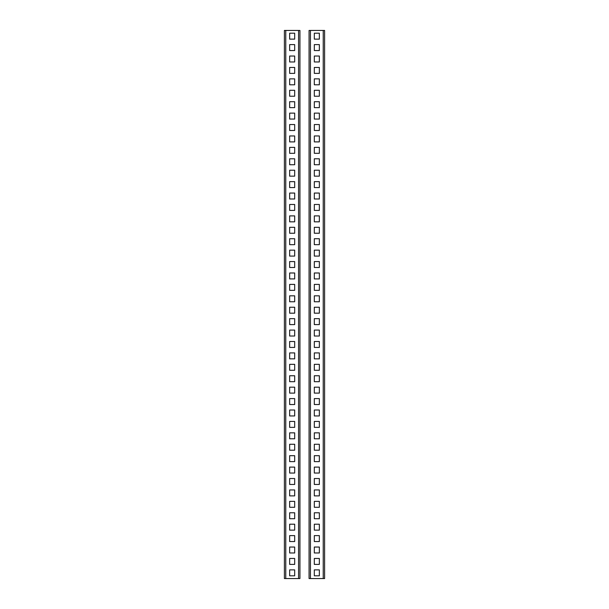 <?xml version="1.0" encoding="UTF-8"?>
<svg xmlns="http://www.w3.org/2000/svg" width="609" height="609" viewBox="0 0 609 609"><rect width="100%" height="100%" fill="white"/><g stroke="black" fill="none" stroke-linecap="round" stroke-linejoin="round"><path stroke-width="0.91" d="M294.68 575.809L289.656 575.809L289.656 569.872L294.68 569.872L294.68 575.809L289.656 575.809L289.656 569.872L294.68 569.872L294.68 575.809M294.68 564.391L289.656 564.391L289.656 558.453L294.68 558.453L294.68 564.391L289.656 564.391L289.656 558.453L294.68 558.453L294.68 564.391M294.68 552.972L289.656 552.972L289.656 547.034L294.68 547.034L294.68 552.972L289.656 552.972L289.656 547.034L294.68 547.034L294.68 552.972M294.68 541.553L289.656 541.553L289.656 535.615L294.68 535.615L294.68 541.553L289.656 541.553L289.656 535.615L294.68 535.615L294.68 541.553M294.68 530.135L289.656 530.135L289.656 524.197L294.68 524.197L294.68 530.135L289.656 530.135L289.656 524.197L294.68 524.197L294.68 530.135M294.68 518.716L289.656 518.716L289.656 512.778L294.68 512.778L294.68 518.716L289.656 518.716L289.656 512.778L294.68 512.778L294.68 518.716M294.68 507.297L289.656 507.297L289.656 501.359L294.68 501.359L294.68 507.297L289.656 507.297L289.656 501.359L294.68 501.359L294.68 507.297M294.68 495.878L289.656 495.878L289.656 489.94L294.68 489.94L294.68 495.878L289.656 495.878L289.656 489.94L294.68 489.94L294.68 495.878M294.68 484.459L289.656 484.459L289.656 478.522L294.68 478.522L294.68 484.459L289.656 484.459L289.656 478.522L294.68 478.522L294.68 484.459M294.68 473.041L289.656 473.041L289.656 467.103L294.68 467.103L294.68 473.041L289.656 473.041L289.656 467.103L294.68 467.103L294.68 473.041M294.68 461.622L289.656 461.622L289.656 455.684L294.68 455.684L294.68 461.622L289.656 461.622L289.656 455.684L294.68 455.684L294.68 461.622M294.68 450.203L289.656 450.203L289.656 444.266L294.68 444.266L294.68 450.203L289.656 450.203L289.656 444.266L294.68 444.266L294.68 450.203M294.68 438.784L289.656 438.784L289.656 432.847L294.68 432.847L294.68 438.784L289.656 438.784L289.656 432.847L294.68 432.847L294.68 438.784M294.68 427.366L289.656 427.366L289.656 421.428L294.68 421.428L294.68 427.366L289.656 427.366L289.656 421.428L294.68 421.428L294.68 427.366M294.68 415.947L289.656 415.947L289.656 410.009L294.68 410.009L294.68 415.947L289.656 415.947L289.656 410.009L294.68 410.009L294.68 415.947M294.68 404.528L289.656 404.528L289.656 398.591L294.68 398.591L294.68 404.528L289.656 404.528L289.656 398.591L294.68 398.591L294.68 404.528M294.68 393.109L289.656 393.109L289.656 387.172L294.68 387.172L294.68 393.109L289.656 393.109L289.656 387.172L294.68 387.172L294.68 393.109M294.68 381.691L289.656 381.691L289.656 375.753L294.68 375.753L294.68 381.691L289.656 381.691L289.656 375.753L294.68 375.753L294.68 381.691M294.68 370.272L289.656 370.272L289.656 364.334L294.68 364.334L294.68 370.272L289.656 370.272L289.656 364.334L294.68 364.334L294.68 370.272M294.68 358.853L289.656 358.853L289.656 352.916L294.68 352.916L294.68 358.853L289.656 358.853L289.656 352.916L294.68 352.916L294.68 358.853M294.68 347.434L289.656 347.434L289.656 341.497L294.68 341.497L294.68 347.434L289.656 347.434L289.656 341.497L294.68 341.497L294.68 347.434M294.68 336.016L289.656 336.016L289.656 330.078L294.68 330.078L294.68 336.016L289.656 336.016L289.656 330.078L294.68 330.078L294.68 336.016M294.68 324.597L289.656 324.597L289.656 318.659L294.68 318.659L294.68 324.597L289.656 324.597L289.656 318.659L294.68 318.659L294.68 324.597M294.68 313.178L289.656 313.178L289.656 307.24L294.68 307.24L294.68 313.178L289.656 313.178L289.656 307.24L294.68 307.24L294.68 313.178M294.68 301.76L289.656 301.76L289.656 295.822L294.68 295.822L294.68 301.76L289.656 301.76L289.656 295.822L294.68 295.822L294.68 301.76M294.68 290.341L289.656 290.341L289.656 284.403L294.68 284.403L294.68 290.341L289.656 290.341L289.656 284.403L294.68 284.403L294.68 290.341M294.68 278.922L289.656 278.922L289.656 272.984L294.68 272.984L294.68 278.922L289.656 278.922L289.656 272.984L294.68 272.984L294.68 278.922M294.68 267.503L289.656 267.503L289.656 261.565L294.68 261.565L294.68 267.503L289.656 267.503L289.656 261.565L294.68 261.565L294.68 267.503M294.68 256.084L289.656 256.084L289.656 250.147L294.68 250.147L294.68 256.084L289.656 256.084L289.656 250.147L294.68 250.147L294.68 256.084M294.68 244.666L289.656 244.666L289.656 238.728L294.68 238.728L294.68 244.666L289.656 244.666L289.656 238.728L294.68 238.728L294.68 244.666M294.68 233.247L289.656 233.247L289.656 227.309L294.68 227.309L294.68 233.247L289.656 233.247L289.656 227.309L294.68 227.309L294.68 233.247M294.68 221.828L289.656 221.828L289.656 215.891L294.68 215.891L294.68 221.828L289.656 221.828L289.656 215.891L294.68 215.891L294.68 221.828M294.68 210.409L289.656 210.409L289.656 204.472L294.68 204.472L294.68 210.409L289.656 210.409L289.656 204.472L294.68 204.472L294.68 210.409M294.68 198.991L289.656 198.991L289.656 193.053L294.68 193.053L294.68 198.991L289.656 198.991L289.656 193.053L294.68 193.053L294.68 198.991M294.68 187.572L289.656 187.572L289.656 181.634L294.68 181.634L294.68 187.572L289.656 187.572L289.656 181.634L294.68 181.634L294.68 187.572M294.68 176.153L289.656 176.153L289.656 170.215L294.68 170.215L294.68 176.153L289.656 176.153L289.656 170.215L294.68 170.215L294.68 176.153M294.68 164.734L289.656 164.734L289.656 158.797L294.68 158.797L294.68 164.734L289.656 164.734L289.656 158.797L294.68 158.797L294.68 164.734M294.68 153.316L289.656 153.316L289.656 147.378L294.68 147.378L294.68 153.316L289.656 153.316L289.656 147.378L294.68 147.378L294.68 153.316M294.68 141.897L289.656 141.897L289.656 135.959L294.68 135.959L294.68 141.897L289.656 141.897L289.656 135.959L294.68 135.959L294.68 141.897M294.68 130.478L289.656 130.478L289.656 124.54L294.68 124.54L294.68 130.478L289.656 130.478L289.656 124.54L294.68 124.54L294.68 130.478M294.68 119.059L289.656 119.059L289.656 113.122L294.68 113.122L294.68 119.059L289.656 119.059L289.656 113.122L294.68 113.122L294.68 119.059M294.68 107.641L289.656 107.641L289.656 101.703L294.68 101.703L294.68 107.641L289.656 107.641L289.656 101.703L294.68 101.703L294.68 107.641M294.68 96.222L289.656 96.222L289.656 90.284L294.68 90.284L294.68 96.222L289.656 96.222L289.656 90.284L294.68 90.284L294.68 96.222M294.68 84.803L289.656 84.803L289.656 78.865L294.68 78.865L294.68 84.803L289.656 84.803L289.656 78.865L294.68 78.865L294.68 84.803M294.68 73.385L289.656 73.385L289.656 67.447L294.68 67.447L294.68 73.385L289.656 73.385L289.656 67.447L294.68 67.447L294.68 73.385M294.68 61.966L289.656 61.966L289.656 56.028L294.68 56.028L294.68 61.966L289.656 61.966L289.656 56.028L294.68 56.028L294.68 61.966M294.68 50.547L289.656 50.547L289.656 44.609L294.68 44.609L294.68 50.547L289.656 50.547L289.656 44.609L294.68 44.609L294.68 50.547M294.68 39.128L289.656 39.128L289.656 33.191L294.68 33.191L294.68 39.128L289.656 39.128L289.656 33.191L294.68 33.191L294.68 39.128M284.403 30.45L284.403 578.55L299.933 578.55L299.933 30.45L284.403 30.45M319.344 575.809L314.32 575.809L314.32 569.872L319.344 569.872L319.344 575.809L314.32 575.809L314.32 569.872L319.344 569.872L319.344 575.809M319.344 564.391L314.32 564.391L314.32 558.453L319.344 558.453L319.344 564.391L314.32 564.391L314.32 558.453L319.344 558.453L319.344 564.391M319.344 552.972L314.32 552.972L314.32 547.034L319.344 547.034L319.344 552.972L314.32 552.972L314.32 547.034L319.344 547.034L319.344 552.972M319.344 541.553L314.32 541.553L314.32 535.615L319.344 535.615L319.344 541.553L314.32 541.553L314.32 535.615L319.344 535.615L319.344 541.553M319.344 530.135L314.32 530.135L314.32 524.197L319.344 524.197L319.344 530.135L314.32 530.135L314.32 524.197L319.344 524.197L319.344 530.135M319.344 518.716L314.32 518.716L314.32 512.778L319.344 512.778L319.344 518.716L314.32 518.716L314.32 512.778L319.344 512.778L319.344 518.716M319.344 507.297L314.32 507.297L314.32 501.359L319.344 501.359L319.344 507.297L314.32 507.297L314.32 501.359L319.344 501.359L319.344 507.297M319.344 495.878L314.32 495.878L314.32 489.94L319.344 489.94L319.344 495.878L314.32 495.878L314.32 489.94L319.344 489.94L319.344 495.878M319.344 484.459L314.32 484.459L314.32 478.522L319.344 478.522L319.344 484.459L314.32 484.459L314.32 478.522L319.344 478.522L319.344 484.459M319.344 473.041L314.32 473.041L314.32 467.103L319.344 467.103L319.344 473.041L314.32 473.041L314.32 467.103L319.344 467.103L319.344 473.041M319.344 461.622L314.32 461.622L314.32 455.684L319.344 455.684L319.344 461.622L314.32 461.622L314.32 455.684L319.344 455.684L319.344 461.622M319.344 450.203L314.32 450.203L314.32 444.266L319.344 444.266L319.344 450.203L314.32 450.203L314.32 444.266L319.344 444.266L319.344 450.203M319.344 438.784L314.32 438.784L314.32 432.847L319.344 432.847L319.344 438.784L314.32 438.784L314.32 432.847L319.344 432.847L319.344 438.784M319.344 427.366L314.32 427.366L314.32 421.428L319.344 421.428L319.344 427.366L314.32 427.366L314.32 421.428L319.344 421.428L319.344 427.366M319.344 415.947L314.32 415.947L314.32 410.009L319.344 410.009L319.344 415.947L314.32 415.947L314.32 410.009L319.344 410.009L319.344 415.947M319.344 404.528L314.32 404.528L314.32 398.591L319.344 398.591L319.344 404.528L314.32 404.528L314.32 398.591L319.344 398.591L319.344 404.528M319.344 393.109L314.32 393.109L314.32 387.172L319.344 387.172L319.344 393.109L314.32 393.109L314.32 387.172L319.344 387.172L319.344 393.109M319.344 381.691L314.32 381.691L314.32 375.753L319.344 375.753L319.344 381.691L314.32 381.691L314.32 375.753L319.344 375.753L319.344 381.691M319.344 370.272L314.32 370.272L314.32 364.334L319.344 364.334L319.344 370.272L314.32 370.272L314.32 364.334L319.344 364.334L319.344 370.272M319.344 358.853L314.32 358.853L314.32 352.916L319.344 352.916L319.344 358.853L314.32 358.853L314.32 352.916L319.344 352.916L319.344 358.853M319.344 347.434L314.32 347.434L314.32 341.497L319.344 341.497L319.344 347.434L314.32 347.434L314.32 341.497L319.344 341.497L319.344 347.434M319.344 336.016L314.32 336.016L314.32 330.078L319.344 330.078L319.344 336.016L314.32 336.016L314.32 330.078L319.344 330.078L319.344 336.016M319.344 324.597L314.32 324.597L314.32 318.659L319.344 318.659L319.344 324.597L314.32 324.597L314.32 318.659L319.344 318.659L319.344 324.597M319.344 313.178L314.32 313.178L314.32 307.24L319.344 307.24L319.344 313.178L314.32 313.178L314.32 307.24L319.344 307.24L319.344 313.178M319.344 301.76L314.32 301.76L314.32 295.822L319.344 295.822L319.344 301.76L314.32 301.76L314.32 295.822L319.344 295.822L319.344 301.76M319.344 290.341L314.32 290.341L314.32 284.403L319.344 284.403L319.344 290.341L314.32 290.341L314.32 284.403L319.344 284.403L319.344 290.341M319.344 278.922L314.32 278.922L314.32 272.984L319.344 272.984L319.344 278.922L314.32 278.922L314.32 272.984L319.344 272.984L319.344 278.922M319.344 267.503L314.32 267.503L314.32 261.565L319.344 261.565L319.344 267.503L314.32 267.503L314.32 261.565L319.344 261.565L319.344 267.503M319.344 256.084L314.32 256.084L314.32 250.147L319.344 250.147L319.344 256.084L314.32 256.084L314.32 250.147L319.344 250.147L319.344 256.084M319.344 244.666L314.32 244.666L314.32 238.728L319.344 238.728L319.344 244.666L314.32 244.666L314.32 238.728L319.344 238.728L319.344 244.666M319.344 233.247L314.32 233.247L314.32 227.309L319.344 227.309L319.344 233.247L314.32 233.247L314.32 227.309L319.344 227.309L319.344 233.247M319.344 221.828L314.32 221.828L314.32 215.891L319.344 215.891L319.344 221.828L314.32 221.828L314.32 215.891L319.344 215.891L319.344 221.828M319.344 210.409L314.32 210.409L314.32 204.472L319.344 204.472L319.344 210.409L314.32 210.409L314.32 204.472L319.344 204.472L319.344 210.409M319.344 198.991L314.32 198.991L314.32 193.053L319.344 193.053L319.344 198.991L314.32 198.991L314.32 193.053L319.344 193.053L319.344 198.991M319.344 187.572L314.32 187.572L314.32 181.634L319.344 181.634L319.344 187.572L314.32 187.572L314.32 181.634L319.344 181.634L319.344 187.572M319.344 176.153L314.32 176.153L314.32 170.215L319.344 170.215L319.344 176.153L314.32 176.153L314.32 170.215L319.344 170.215L319.344 176.153M319.344 164.734L314.32 164.734L314.32 158.797L319.344 158.797L319.344 164.734L314.32 164.734L314.32 158.797L319.344 158.797L319.344 164.734M319.344 153.316L314.32 153.316L314.32 147.378L319.344 147.378L319.344 153.316L314.32 153.316L314.32 147.378L319.344 147.378L319.344 153.316M319.344 141.897L314.32 141.897L314.32 135.959L319.344 135.959L319.344 141.897L314.32 141.897L314.32 135.959L319.344 135.959L319.344 141.897M319.344 130.478L314.32 130.478L314.32 124.54L319.344 124.54L319.344 130.478L314.32 130.478L314.32 124.54L319.344 124.54L319.344 130.478M319.344 119.059L314.32 119.059L314.32 113.122L319.344 113.122L319.344 119.059L314.32 119.059L314.32 113.122L319.344 113.122L319.344 119.059M319.344 107.641L314.32 107.641L314.32 101.703L319.344 101.703L319.344 107.641L314.32 107.641L314.32 101.703L319.344 101.703L319.344 107.641M319.344 96.222L314.32 96.222L314.32 90.284L319.344 90.284L319.344 96.222L314.32 96.222L314.32 90.284L319.344 90.284L319.344 96.222M319.344 84.803L314.32 84.803L314.32 78.865L319.344 78.865L319.344 84.803L314.32 84.803L314.32 78.865L319.344 78.865L319.344 84.803M319.344 73.385L314.32 73.385L314.32 67.447L319.344 67.447L319.344 73.385L314.32 73.385L314.32 67.447L319.344 67.447L319.344 73.385M319.344 61.966L314.32 61.966L314.32 56.028L319.344 56.028L319.344 61.966L314.32 61.966L314.32 56.028L319.344 56.028L319.344 61.966M319.344 50.547L314.32 50.547L314.32 44.609L319.344 44.609L319.344 50.547L314.32 50.547L314.32 44.609L319.344 44.609L319.344 50.547M319.344 39.128L314.32 39.128L314.32 33.191L319.344 33.191L319.344 39.128L314.32 39.128L314.32 33.191L319.344 33.191L319.344 39.128M323.227 30.45L324.597 30.45L324.597 578.55L309.067 578.55L309.067 30.45L323.227 30.45L323.227 578.55M285.773 30.45L285.773 578.55M298.562 30.45L298.562 578.55M310.438 30.45L310.438 578.55"/></g></svg>
